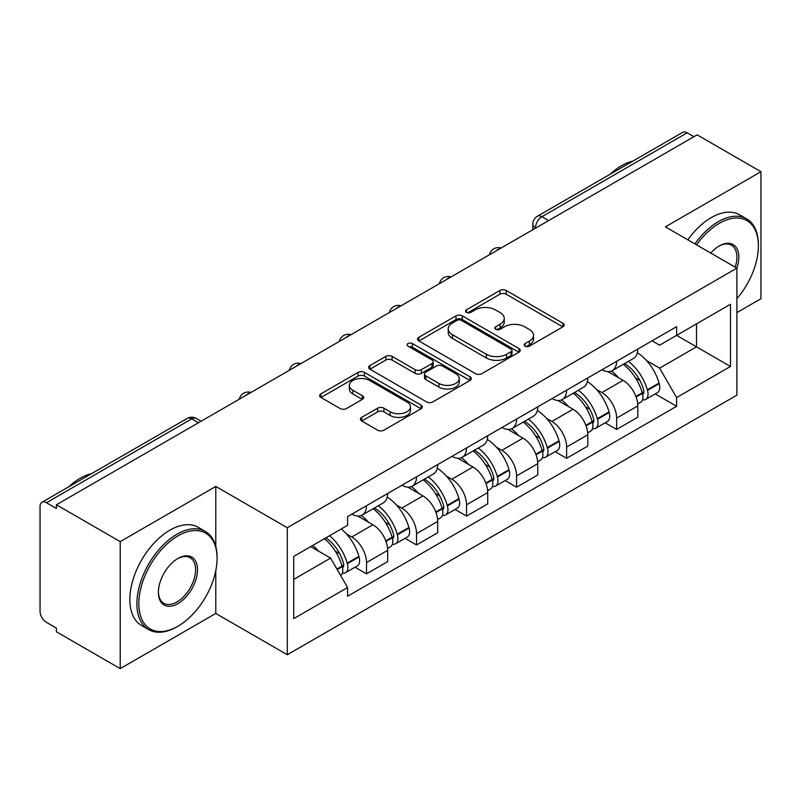<?xml version="1.0" encoding="UTF-8"?>
<svg xmlns="http://www.w3.org/2000/svg" width="801" height="801" viewBox="0 0 801 801"><rect width="100%" height="100%" fill="white"/><g stroke="black" fill="none" stroke-linecap="round" stroke-linejoin="round"><path stroke-width="1.2" d="M525.015 346.162A3.114 1.802 0 0 0 529.421 346.162L562.863 326.848A4.456 2.573 0 0 0 564.174 325.036A4.456 2.573 0 0 0 562.863 323.214L506.212 290.503A4.456 2.573 0 0 0 499.914 290.503L466.472 309.817A3.114 1.802 0 0 0 465.551 311.088A3.114 1.802 0 0 0 466.472 312.36A3.114 1.802 0 0 0 470.878 312.36L475.203 309.857A14.248 8.22 0 0 1 495.348 309.857L500.074 312.58A14.248 8.22 0 0 1 504.24 318.397A14.248 8.22 0 0 1 500.074 324.215L495.739 326.718A3.114 1.802 0 0 0 494.828 327.989A3.114 1.802 0 0 0 495.739 329.261A3.114 1.802 0 0 0 500.144 329.261L504.48 326.758A14.248 8.22 0 0 1 524.625 326.758L529.341 329.481A14.248 8.22 0 0 1 533.516 335.299A14.248 8.22 0 0 1 529.341 341.116L525.015 343.619A3.114 1.802 0 0 0 524.104 344.891A3.114 1.802 0 0 0 525.015 346.162L525.015 343.619M361.732 417.351A4.456 2.573 0 0 0 360.42 419.173A4.456 2.573 0 0 0 361.732 420.986L377.621 430.167A4.456 2.573 0 0 0 383.919 430.167L421.066 408.72A4.456 2.573 0 0 0 422.367 406.908A4.456 2.573 0 0 0 421.066 405.086L364.405 372.375A4.456 2.573 0 0 0 358.107 372.375L320.961 393.822A4.456 2.573 0 0 0 319.659 395.634A4.456 2.573 0 0 0 320.961 397.456L340.165 408.54A4.456 2.573 0 0 0 346.463 408.54L362.352 399.359A4.456 2.573 0 0 0 363.664 397.546A4.456 2.573 0 0 0 362.352 395.724L352.83 390.227A11.905 6.879 0 0 1 349.346 385.371A11.905 6.879 0 0 1 356.695 379.013A11.905 6.879 0 0 1 369.672 380.505L406.978 402.042A11.905 6.879 0 0 1 410.462 406.908A11.905 6.879 0 0 1 403.113 413.256A11.905 6.879 0 0 1 390.137 411.764L383.919 408.18A4.456 2.573 0 0 0 377.621 408.18L361.732 417.351L361.732 420.986M287.299 527.729L215.789 486.447L120.22 541.616L56.4 504.78L697.13 134.858L760.95 171.694L665.391 226.873L736.9 268.155L287.299 527.729L287.299 654.747L736.9 395.173L736.9 268.155M475.514 373.646A4.456 2.573 0 0 0 481.812 373.646L518.958 352.2A4.456 2.573 0 0 0 520.26 350.387A4.456 2.573 0 0 0 518.958 348.565L462.297 315.854A4.456 2.573 0 0 0 455.999 315.854L418.863 337.301A4.456 2.573 0 0 0 417.551 339.113A4.456 2.573 0 0 0 418.863 340.936L475.514 373.646M409.241 346.833A3.114 1.802 0 0 1 412.405 347.274L412.405 343.569L470.007 376.83A4.456 2.573 0 0 1 471.308 378.643A4.456 2.573 0 0 1 470.007 380.465L432.87 401.902A4.456 2.573 0 0 1 426.573 401.902L369.912 369.191L369.912 365.556A4.456 2.573 0 0 0 368.61 367.379A4.456 2.573 0 0 0 369.912 369.191M369.912 365.556L385.812 356.385A4.456 2.573 0 0 1 392.1 356.385L415.078 369.651A4.456 2.573 0 0 0 421.376 369.651L431.919 363.564A4.456 2.573 0 0 0 433.221 361.742A4.456 2.573 0 0 0 431.919 359.929L407.999 346.112A3.114 1.802 0 0 1 407.088 344.841A3.114 1.802 0 0 1 409.011 343.178A3.114 1.802 0 0 1 412.405 343.569M120.22 541.616L120.22 668.635L56.4 631.789L56.4 628.084L46.468 622.347A9.071 5.237 -120 0 1 40.05 611.233L40.05 506.442A9.071 5.237 -120 0 1 41.932 502.287L187.204 418.422A9.071 5.237 60 0 1 191.729 418.873L46.468 502.738A9.071 5.237 -120 0 0 41.932 502.287M736.9 312.6L760.95 298.713L760.95 171.694M120.22 668.635L215.789 613.456L287.299 654.747M56.4 504.78L56.4 508.475L46.468 502.738M548.655 220.575L541.927 216.691A9.071 5.237 60 0 0 537.391 216.24L682.662 132.365A9.071 5.237 60 0 1 687.188 132.816L541.927 216.691A9.071 5.237 120 0 0 535.509 227.794L535.509 228.165M693.926 136.711L687.188 132.816M616.64 361.291A20.866 12.045 60 0 1 612.324 370.653L633.491 358.437A20.866 12.045 -120 0 0 637.806 349.066M596.555 389.496L601.891 392.58A20.866 12.045 60 0 1 616.64 418.132L637.806 405.907A20.866 12.045 -120 0 0 623.058 380.355L607.909 371.614M637.806 405.907L637.806 417.201L616.64 429.426L605.166 422.798M612.324 370.653A20.866 12.045 60 0 1 602.052 369.712M616.64 418.132L616.64 429.426M566.617 390.167A20.866 12.045 60 0 1 562.292 399.539L583.458 387.314A20.866 12.045 -120 0 0 587.784 377.952M555.133 451.684L566.617 458.302L587.784 446.087L587.784 434.793A20.866 12.045 -120 0 0 573.025 409.241L557.876 400.5M562.292 399.539A20.866 12.045 60 0 1 552.029 398.598M546.522 418.382L551.859 421.456A20.866 12.045 60 0 1 566.617 447.008L566.617 458.302M516.585 419.053A20.866 12.045 60 0 1 512.27 428.415L533.436 416.2A20.866 12.045 -120 0 0 537.751 406.838M505.111 480.56L516.585 487.188L537.751 474.973L537.751 463.679A20.866 12.045 -120 0 0 523.003 438.127L507.854 429.376M512.27 428.415A20.866 12.045 60 0 1 501.997 427.474M496.5 447.258L501.837 450.342A20.866 12.045 60 0 1 516.585 475.894L516.585 487.188M466.562 447.939A20.866 12.045 60 0 1 462.237 457.301L483.404 445.086A20.866 12.045 -120 0 0 487.729 435.714M455.088 509.446L466.562 516.074L487.729 503.849L487.729 492.555A20.866 12.045 -120 0 0 472.97 467.003L457.822 458.262M462.237 457.301A20.866 12.045 60 0 1 451.974 456.36M446.477 476.144L451.814 479.228A20.866 12.045 60 0 1 466.562 504.78L466.562 516.074M416.53 476.815A20.866 12.045 60 0 1 412.215 486.187L433.381 473.962A20.866 12.045 -120 0 0 437.696 464.6M405.056 538.332L416.53 544.95L437.696 532.735L437.696 521.441A20.866 12.045 -120 0 0 422.948 495.889L407.799 487.148M412.215 486.187A20.866 12.045 60 0 1 401.942 485.246M396.445 505.03L401.782 508.104A20.866 12.045 60 0 1 416.53 533.656L416.53 544.95M366.508 505.701A20.866 12.045 60 0 1 362.182 515.063L383.349 502.848A20.866 12.045 -120 0 0 387.674 493.486M355.033 567.208L366.508 573.836L387.674 561.621L387.674 550.327A20.866 12.045 -120 0 0 372.926 524.775L357.777 516.024M362.182 515.063A20.866 12.045 60 0 1 351.919 514.122M346.422 533.907L351.759 536.99A20.866 12.045 60 0 1 366.508 562.542L366.508 573.836M652.074 340.825L659.613 345.181L730.482 304.26L696.49 323.884L696.49 346.843L659.613 368.14L646.577 360.61M293.717 579.393L330.593 558.097L347.584 587.533L293.717 618.642L293.717 556.435L347.584 525.326L347.584 516.625L676.615 326.668L676.615 335.369L730.482 366.478L676.615 397.576L659.613 368.14M730.482 304.26L730.482 366.478M347.584 587.533L347.584 596.234L676.615 406.277L676.615 397.576M215.789 486.447L215.789 546.482M215.789 570.682L215.789 613.456M330.593 558.097L310.708 546.622M655.188 393.912L676.615 406.277M526.257 346.603L529.341 344.82A14.248 8.22 0 0 0 533.516 339.003L533.516 335.299M504.24 318.397L504.24 322.102A14.248 8.22 0 0 1 500.074 327.919L496.99 329.702M562.813 326.888L506.212 294.207A4.456 2.573 0 0 0 499.914 294.207L467.714 312.801M518.898 352.24L462.297 319.559A4.456 2.573 0 0 0 455.999 319.559L418.913 340.966M511.088 351.659A3.114 1.802 0 0 0 511.999 350.387A3.114 1.802 0 0 0 511.088 349.116L461.356 320.4A3.114 1.802 0 0 0 456.95 320.4L452.385 323.033A14.248 8.22 0 0 0 448.21 328.851A14.248 8.22 0 0 0 452.385 334.668L486.377 354.292A14.248 8.22 0 0 0 506.522 354.292L511.088 351.659L511.088 355.364A3.114 1.802 0 0 0 511.999 354.092L511.999 350.387M448.21 328.851L448.21 332.555A14.248 8.22 0 0 0 452.385 338.372L452.385 334.668M511.088 355.364L506.522 357.997A14.248 8.22 0 0 1 486.377 357.997L452.385 338.372M369.972 369.231L385.812 360.09L385.812 356.385M433.221 361.742L433.221 365.446A4.456 2.573 0 0 1 431.919 367.259L421.376 373.356A4.456 2.573 0 0 1 415.078 373.356L392.1 360.09A4.456 2.573 0 0 0 385.812 360.09M412.405 347.274L469.947 380.495M438.928 383.419A11.905 6.879 0 0 0 451.904 384.901A11.905 6.879 0 0 0 459.253 378.553A11.905 6.879 0 0 0 455.769 373.697L442.623 366.107A4.456 2.573 0 0 0 436.325 366.107L425.782 372.195A4.456 2.573 0 0 0 424.48 374.007A4.456 2.573 0 0 0 425.782 375.829L438.928 383.419L438.928 387.113A11.905 6.879 0 0 0 451.904 388.605A11.905 6.879 0 0 0 459.253 382.257L459.253 378.553M424.48 374.007L424.48 377.712A4.456 2.573 0 0 0 425.782 379.534L425.782 375.829M438.928 387.113L425.782 379.534M410.462 406.908L410.462 410.603A11.905 6.879 0 0 1 403.113 416.961A11.905 6.879 0 0 1 390.137 415.469L383.919 411.874A4.456 2.573 0 0 0 377.621 411.874L361.782 421.026M349.346 385.371L349.346 389.076A11.905 6.879 0 0 0 352.83 393.932L352.83 390.227M362.302 399.399L352.83 393.932M421.006 408.75L364.405 376.08A4.456 2.573 0 0 0 358.107 376.08L321.021 397.486M624.52 363.614A28.576 16.501 60 0 1 624.66 363.694A28.576 16.501 60 0 1 643.463 389.336L643.624 389.927A5.557 3.204 60 0 1 642.752 394.292A5.557 3.204 60 0 1 642.622 394.352M623.268 364.335A34.463 19.895 60 0 1 642.202 392.77L642.372 393.361A11.454 6.608 60 0 1 640.57 402.352L637.716 404.004M642.522 399.829A11.454 6.608 -120 0 0 645.696 399.399A11.454 6.608 -120 0 0 647.508 390.407L647.338 389.807A34.463 19.895 -120 0 0 628.395 361.371M637.376 352.73A34.463 19.895 60 0 1 659.043 383.048L659.213 383.649A11.454 6.608 60 0 1 657.401 392.64L645.696 399.399M611.513 371.053A34.463 19.895 60 0 1 618.702 377.852M635.463 377.892L639.859 380.435M574.487 392.5A28.576 16.501 60 0 1 574.627 392.58A28.576 16.501 60 0 1 593.431 418.212L593.601 418.813A5.557 3.204 60 0 1 592.72 423.168A5.557 3.204 60 0 1 592.6 423.238M573.236 393.221A34.463 19.895 60 0 1 592.179 421.656L592.35 422.247A11.454 6.608 60 0 1 590.537 431.238L587.694 432.88M592.5 428.705A11.454 6.608 -120 0 0 595.674 428.275A11.454 6.608 -120 0 0 597.476 419.283L597.316 418.693A34.463 19.895 -120 0 0 578.372 390.257M587.343 381.616A34.463 19.895 60 0 1 609.02 411.934L609.181 412.525A11.454 6.608 60 0 1 607.378 421.516L595.674 428.275M561.481 399.939A34.463 19.895 60 0 1 568.68 406.728M585.441 406.778L589.836 409.311M524.465 421.376A28.576 16.501 60 0 1 524.605 421.456A28.576 16.501 60 0 1 543.408 447.098L543.569 447.689A5.557 3.204 60 0 1 542.698 452.054A5.557 3.204 60 0 1 542.567 452.124M523.213 422.097A34.463 19.895 60 0 1 542.157 450.542L542.317 451.133A11.454 6.608 60 0 1 540.515 460.124L537.661 461.766M542.467 457.591A11.454 6.608 -120 0 0 545.641 457.161A11.454 6.608 -120 0 0 547.453 448.17L547.283 447.579A34.463 19.895 -120 0 0 528.34 419.133M537.321 410.492A34.463 19.895 60 0 1 558.988 440.82L559.158 441.411A11.454 6.608 60 0 1 557.346 450.402L545.641 457.161M511.459 428.815A34.463 19.895 60 0 1 518.658 435.614M535.408 435.664L539.804 438.197M474.432 450.262A28.576 16.501 60 0 1 474.582 450.342A28.576 16.501 60 0 1 493.376 475.984L493.546 476.575A5.557 3.204 60 0 1 492.665 480.94A5.557 3.204 60 0 1 492.545 481M473.181 450.983A34.463 19.895 60 0 1 492.124 479.419L492.295 480.009A11.454 6.608 60 0 1 490.482 489L487.639 490.653M492.445 486.477A11.454 6.608 -120 0 0 495.619 486.047A11.454 6.608 -120 0 0 497.421 477.056L497.261 476.455A34.463 19.895 -120 0 0 478.317 448.019M487.288 439.379A34.463 19.895 60 0 1 508.965 469.706L509.136 470.297A11.454 6.608 60 0 1 507.323 479.288L495.619 486.047M461.426 457.701A34.463 19.895 60 0 1 468.625 464.5M485.386 464.54L489.781 467.083M424.41 479.148A28.576 16.501 60 0 1 424.55 479.228A28.576 16.501 60 0 1 443.353 504.87L443.524 505.461A5.557 3.204 60 0 1 442.643 509.816A5.557 3.204 60 0 1 442.512 509.887M423.158 479.869A34.463 19.895 60 0 1 442.102 508.305L442.272 508.895A11.454 6.608 60 0 1 440.46 517.887L437.616 519.529M442.412 515.353A11.454 6.608 -120 0 0 445.586 514.923A11.454 6.608 -120 0 0 447.399 505.932L447.228 505.341A34.463 19.895 -120 0 0 428.285 476.905M437.266 468.265A34.463 19.895 60 0 1 458.933 498.582L459.103 499.173A11.454 6.608 60 0 1 457.291 508.164L445.586 514.923M411.404 486.587A34.463 19.895 60 0 1 418.603 493.376M435.354 493.426L439.749 495.959M374.377 508.024A28.576 16.501 60 0 1 374.528 508.114A28.576 16.501 60 0 1 393.321 533.746L393.491 534.337A5.557 3.204 60 0 1 392.61 538.703A5.557 3.204 60 0 1 392.49 538.773M373.126 508.745A34.463 19.895 60 0 1 392.069 537.191L392.24 537.781A11.454 6.608 60 0 1 390.427 546.773L387.584 548.415M392.39 544.239A11.454 6.608 -120 0 0 395.564 543.809A11.454 6.608 -120 0 0 397.376 534.818L397.206 534.227A34.463 19.895 -120 0 0 378.262 505.781M387.243 497.141A34.463 19.895 60 0 1 408.91 527.469L409.081 528.059A11.454 6.608 60 0 1 407.268 537.05L395.564 543.809M361.371 515.464A34.463 19.895 60 0 1 368.57 522.262M385.331 522.312L389.727 524.845M736.9 298.673A55.329 31.94 120 0 0 758.387 245.947A55.329 31.94 120 0 0 719.258 223.359A55.329 31.94 120 0 0 696.55 244.866M694.898 243.904A56.691 32.731 -60 0 1 718.297 221.687A56.691 32.731 -60 0 1 746.642 218.883A56.691 32.731 -60 0 1 758.387 244.836L758.387 245.947M710.777 253.076A27.665 15.97 -60 0 1 719.258 245.947L719.258 245.947A27.665 15.97 -60 0 1 736.89 268.155M735.198 267.184A26.303 15.189 120 0 0 731.453 245.196A26.303 15.189 120 0 0 718.777 246.227M609.992 174.318A56.691 32.731 -60 0 1 621.456 165.777A56.691 32.731 -60 0 1 632.91 161.091M687.839 239.839A56.691 32.731 -60 0 1 711.248 217.612A56.691 32.731 -60 0 1 739.593 214.808L746.642 218.883M177.942 535.879A55.329 31.94 120 0 0 138.823 603.644A55.329 31.94 120 0 0 177.942 626.232L176.981 626.793A56.691 32.731 -60 0 1 148.636 629.596A56.691 32.731 -60 0 1 139.945 584.169A56.691 32.731 -60 0 1 176.981 534.217A56.691 32.731 -60 0 1 205.326 531.403A56.691 32.731 -60 0 1 217.071 557.356L217.071 558.467A55.329 31.94 120 0 0 177.942 535.879M177.942 558.467L177.942 558.467A27.665 15.97 -60 0 1 197.507 569.761A27.665 15.97 -60 0 1 177.942 603.644A27.665 15.97 -60 0 1 158.388 592.35A27.665 15.97 -60 0 1 177.942 558.467L177.942 558.467M158.388 591.789A26.303 15.189 120 0 0 163.835 603.283A26.303 15.189 120 0 0 176.981 601.982A26.303 15.189 120 0 0 194.162 578.803A26.303 15.189 120 0 0 190.137 557.716A26.303 15.189 120 0 0 177.462 558.758M68.676 486.848A56.691 32.731 -60 0 1 80.14 478.297A56.691 32.731 -60 0 1 91.594 473.611M148.636 629.596L141.587 625.521A56.691 32.731 -60 0 1 132.896 580.094A56.691 32.731 -60 0 1 169.932 530.142A56.691 32.731 -60 0 1 198.268 527.328L205.326 531.403M176.981 626.793L177.942 626.232A55.329 31.94 120 0 0 217.071 558.467M325.897 537.851A28.576 16.501 60 0 1 343.299 562.632L343.469 563.223A5.557 3.204 60 0 1 342.588 567.589A5.557 3.204 60 0 1 342.468 567.649M324.445 538.693A34.463 19.895 60 0 1 342.047 566.067L342.217 566.657A11.454 6.608 60 0 1 340.645 575.508M342.367 573.126A11.454 6.608 -120 0 0 345.531 572.695A11.454 6.608 -120 0 0 347.344 563.704L347.173 563.103A34.463 19.895 -120 0 0 329.571 535.729M341.276 528.97A34.463 19.895 60 0 1 358.878 556.355L359.048 556.945A11.454 6.608 60 0 1 357.236 565.937L345.531 572.695M312.74 545.451A34.463 19.895 60 0 1 318.548 551.148M335.309 551.188L339.694 553.731M535.829 227.985L535.509 227.794A9.071 5.237 0 0 1 532.855 224.09L532.855 229.697M416.53 533.656L437.696 521.441M466.562 504.78L487.729 492.555M516.585 475.894L537.751 463.679M566.617 447.008L587.784 434.793M366.508 562.542L387.674 550.327M351.759 536.99L372.926 524.775M401.782 508.104L422.948 495.889M451.814 479.228L472.97 467.003M501.837 450.342L523.003 438.127M551.859 421.456L573.025 409.241M601.891 392.58L623.058 380.355M500.315 248.49A9.071 5.237 120 0 0 496.31 250.803M450.282 277.376A9.071 5.237 120 0 0 446.277 279.679M400.26 306.252A9.071 5.237 120 0 0 396.255 308.565M350.227 335.138A9.071 5.237 120 0 0 346.222 337.451M300.205 364.024A9.071 5.237 120 0 0 296.2 366.327M250.172 392.901A9.071 5.237 120 0 0 246.167 395.213M198.468 422.758L191.729 418.873A9.071 5.237 120 0 1 196.265 418.422A9.071 9.071 0 0 0 187.204 418.422M529.341 344.82L529.341 341.116M495.739 329.261L495.739 326.718M500.074 327.919L500.074 324.215M466.472 312.36L466.472 309.817M499.914 294.207L499.914 290.503M506.212 294.207L506.212 290.503M562.863 326.848L562.863 323.214M418.863 340.936L418.863 337.301M455.999 319.559L455.999 315.854M462.297 319.559L462.297 315.854M518.958 352.2L518.958 348.565M486.377 357.997L486.377 354.292M506.522 357.997L506.522 354.292M392.1 360.09L392.1 356.385M415.078 373.356L415.078 369.651M421.376 373.356L421.376 369.651M431.919 367.259L431.919 363.564M470.007 380.465L470.007 376.83M377.621 411.874L377.621 408.18M383.919 411.874L383.919 408.18M390.137 415.469L390.137 411.764M362.352 399.359L362.352 395.724M320.961 397.456L320.961 393.822M358.107 376.08L358.107 372.375M364.405 376.08L364.405 372.375M421.066 408.72L421.066 405.086M636.104 396.986L642.372 393.361M647.508 390.407L659.213 383.649M647.338 389.807L659.043 383.048M642.192 392.73L643.904 391.749M635.894 396.415L642.202 392.77M586.082 425.872L592.35 422.247M597.476 419.283L609.181 412.525M597.316 418.693L609.02 411.934M592.169 421.616L593.871 420.625M585.871 425.301L592.179 421.656M536.049 454.748L542.317 451.133M547.453 448.17L559.158 441.411M547.283 447.579L558.988 440.82M542.137 450.492L543.849 449.511M535.839 454.187L542.157 450.542M486.027 483.634L492.295 480.009M497.421 477.056L509.136 470.297M497.261 476.455L508.965 469.706M485.817 483.063L493.816 478.397M435.994 512.52L442.272 508.895M447.399 505.932L459.103 499.173M447.228 505.341L458.933 498.582M435.784 511.949L443.794 507.273M385.972 541.396L392.24 537.781M397.376 534.818L409.081 528.059M397.206 534.227L408.91 527.469M392.059 537.141L393.762 536.159M385.762 540.835L392.069 537.191M337.201 569.551L342.217 566.657M347.344 563.704L359.048 556.945M347.173 563.103L358.878 556.355M342.037 566.027L343.739 565.045M336.911 569.04L342.047 566.067M501.086 248.04A9.071 9.071 0 0 0 489.441 254.768M451.053 276.926A9.071 9.071 0 0 0 439.419 283.644M401.031 305.812A9.071 9.071 0 0 0 389.386 312.53M350.998 334.688A9.071 9.071 0 0 0 339.364 341.416M300.976 363.574A9.071 9.071 0 0 0 289.331 370.292M250.943 392.46A9.071 9.071 0 0 0 239.309 399.178M201.121 421.226L196.265 418.422M537.391 216.24A9.071 9.071 0 0 0 532.855 224.09"/></g></svg>
